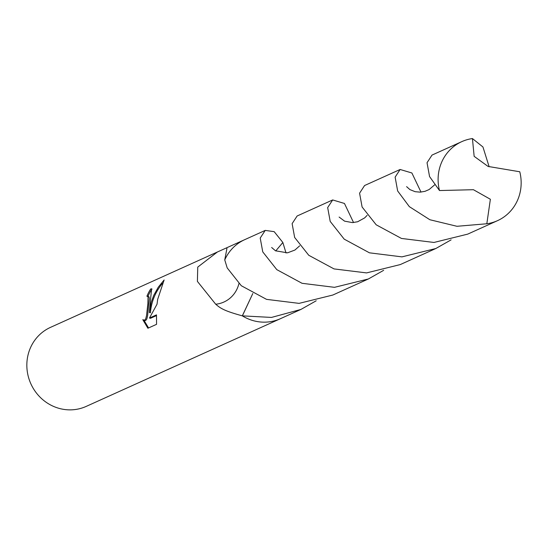 <?xml version="1.0" encoding="UTF-8"?>
<svg xmlns="http://www.w3.org/2000/svg" width="548" height="548" viewBox="0 0 548 548"><rect width="100%" height="100%" fill="white"/><g stroke="black" fill="none" stroke-linecap="round" stroke-linejoin="round"><path stroke-width="0.82" d="M316.203 300.777L300.914 309.442L271.5 317.429L242.38 315.86L252.813 293.516L242.312 315.847C224.461 310.935 220.611 308.469 215.707 304.222L197.396 281.384L197.753 267.095L217.419 251.984L50.519 327.355A43.361 41.148 65.7 0 0 27.4 358.152A43.361 41.148 65.7 0 0 43.374 400.163A43.361 41.148 65.7 0 0 86.214 406.397L262.533 326.772M150.193 302.702L149.364 312.538L151.234 302.229L153.776 295.29L158.29 287.179L164.119 279.994L157.68 299.318L157.016 304.236L149.453 318.052L156.495 314.874L156.564 324.327L147.885 328.252L142.781 319.655L144.576 320.285L145.761 318.703L146.549 315.484L147.857 303.756L148.049 296.721L146.919 296.242A43.361 41.148 -114.3 0 1 150.7 288.974L151.625 288.782L150.193 302.702M262.156 326.944L280.432 318.689A43.361 41.148 65.7 0 1 242.312 315.84A43.361 41.148 65.7 0 0 280.432 318.689A43.361 41.148 65.7 0 0 280.761 318.539M147.515 296.139L149.097 296.948L149.282 298.687L147.611 315.71L146.843 318.936L145.665 320.518L143.877 320.361M144.042 320.395L148.563 327.944M152.036 289.125L151.823 289.214A42.278 40.12 65.7 0 0 148.056 296.249M151.823 289.214L150.7 288.974M162.413 283.432C155.296 292.091 151.303 301.866 150.419 312.764L149.364 312.538M156.488 315.6L150.542 318.285L149.453 318.052M215.707 304.222A28.907 27.434 65.7 0 0 238.907 283.631M217.419 251.984L226.53 247.874L226.913 248.58L224.749 259.91L227.201 267.924L241.298 285.727L266.547 299.366L299.071 303.373L332.821 295.036L368.366 278.98L334.513 287.33L302.037 283.295L276.795 269.637L262.752 251.875L260.218 238.058L265.225 230.4L274.178 231.66L282.837 242.463L286.035 253.012M245.066 239.503A43.361 41.148 65.7 0 0 244.737 239.647A43.361 41.148 65.7 0 0 224.749 259.91A43.361 41.148 65.7 0 1 244.737 239.654L226.461 247.901M226.886 248.326A188.43 65.904 17.8 0 0 226.53 247.874L226.913 248.58M520.6 189.882A43.361 41.148 65.7 0 0 519.771 171.771L488.076 166.434L474.15 156.338L472.431 138.555A43.361 41.148 65.7 0 0 461.786 141.637A43.361 41.148 65.7 0 0 438.667 172.435A43.361 41.148 65.7 0 0 439.496 190.546L473.417 189.704L490.371 199.267L486.83 223.762A43.361 41.148 65.7 0 0 497.481 220.68A43.361 41.148 65.7 0 0 520.6 189.882M486.83 223.762L456.957 226.29L429.865 219.734L409.335 206.644L397.649 190.957L395.129 177.141L400.122 169.483L364.578 185.532L359.577 193.191L362.105 207.007L376.195 224.803L401.465 238.449L433.975 242.456L467.725 234.119L497.481 220.68M400.122 169.483L411.884 172.976L421.001 192.088M383.655 270.322L368.366 278.98M461.786 141.637L432.03 155.077L427.036 162.722L429.557 176.545L439.496 190.546M472.431 138.555L482.946 146.974L489.145 166.777M332.67 199.945L297.126 215.994L292.125 223.653L294.653 237.469L308.75 255.272L334.033 268.917L366.557 272.911L400.273 264.574L435.811 248.525L401.965 256.868L369.441 252.82L344.206 239.147L330.204 221.413L327.67 207.589L332.67 199.945L344.459 203.459L353.542 222.543M451.107 239.86L435.811 248.525M282.85 242.504L275.74 250.936M280.425 318.689L300.914 309.442M339.116 217.056L344.596 221.159L352.494 222.604L357.652 221.755L364.625 217.919L367.126 215.364M271.65 247.491L275.514 250.806L287.515 252.834L294.934 250.039L299.674 245.819M406.595 186.642L409.904 189.594L415.158 191.697L420.172 192.143L425.001 191.327L429.146 189.533L434.585 184.909M244.737 239.654L265.225 230.4"/></g></svg>
